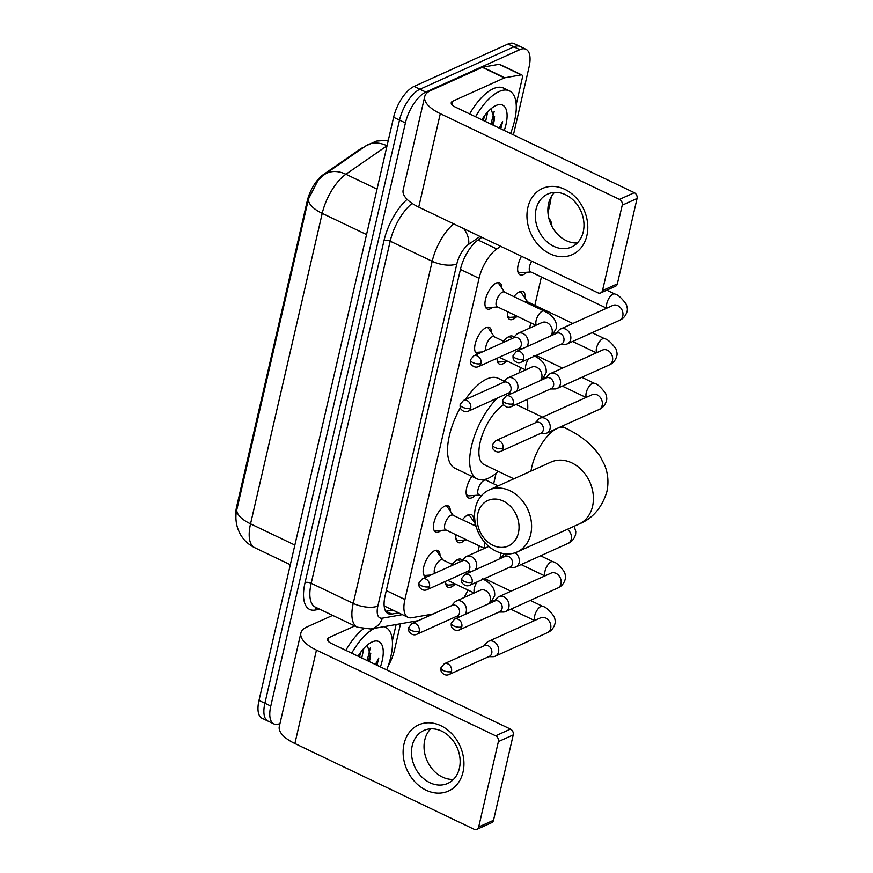 <?xml version="1.0" encoding="UTF-8"?>
<svg xmlns="http://www.w3.org/2000/svg" width="873" height="873" viewBox="0 0 873 873"><rect width="100%" height="100%" fill="white"/><g stroke="black" fill="none" stroke-linecap="round" stroke-linejoin="round"><path stroke-width="1.31" d="M492.667 307.307A14.514 6.297 -64.4 0 1 490.419 308.747A14.514 6.297 -64.4 0 1 487.134 308.955A14.514 6.297 -64.4 0 1 486.403 296.307A14.514 6.297 -64.4 0 1 496.366 282.972A14.514 6.297 -64.4 0 1 499.662 282.776A14.514 6.297 -64.4 0 1 501.844 288.123M478.109 353.86A14.514 6.297 -64.4 0 1 476.833 353.576A14.514 6.297 -64.4 0 1 476.101 340.928A14.514 6.297 -64.4 0 1 486.065 327.604A14.514 6.297 -64.4 0 1 489.36 327.397A14.514 6.297 -64.4 0 1 491.543 332.744M441.16 530.413A14.514 6.297 -64.4 0 1 438.912 531.864A14.514 6.297 -64.4 0 1 435.627 532.061A14.514 6.297 -64.4 0 1 434.896 519.413A14.514 6.297 -64.4 0 1 444.859 506.089A14.514 6.297 -64.4 0 1 448.155 505.882A14.514 6.297 -64.4 0 1 450.337 511.229M426.602 576.966A14.514 6.297 -64.4 0 1 425.326 576.682A14.514 6.297 -64.4 0 1 424.594 564.034A14.514 6.297 -64.4 0 1 434.558 550.71A14.514 6.297 -64.4 0 1 437.853 550.503A14.514 6.297 -64.4 0 1 440.036 555.85M526.757 272.267A15.441 6.7 -64.4 0 1 523.473 274.591A15.441 6.7 -64.4 0 1 519.97 274.809A15.441 6.7 -64.4 0 1 521.487 256.258M516.456 316.888A15.441 6.7 -64.4 0 1 513.171 319.212A15.441 6.7 -64.4 0 1 509.668 319.431A15.441 6.7 -64.4 0 1 507.497 311.661M513.946 296.645A15.441 6.7 -64.4 0 1 519.5 291.8A15.441 6.7 -64.4 0 1 523.003 291.571A15.441 6.7 -64.4 0 1 525.273 298.457M506.154 361.509A15.441 6.7 -64.4 0 1 502.87 363.834A15.441 6.7 -64.4 0 1 499.367 364.052A15.441 6.7 -64.4 0 1 497.043 358.257M503.645 341.267A15.441 6.7 -64.4 0 1 509.199 336.421A15.441 6.7 -64.4 0 1 512.702 336.192A15.441 6.7 -64.4 0 1 513.935 337.273M475.25 495.373A15.441 6.7 -64.4 0 1 471.966 497.697A15.441 6.7 -64.4 0 1 468.463 497.916A15.441 6.7 -64.4 0 1 471.856 476.331M464.949 539.994A15.441 6.7 -64.4 0 1 461.664 542.319A15.441 6.7 -64.4 0 1 458.161 542.537A15.441 6.7 -64.4 0 1 455.979 534.767M462.439 519.751A15.441 6.7 -64.4 0 1 467.993 514.906A15.441 6.7 -64.4 0 1 471.485 514.688A15.441 6.7 -64.4 0 1 473.766 521.563M454.647 584.615A15.441 6.7 -64.4 0 1 451.363 586.94A15.441 6.7 -64.4 0 1 447.86 587.158A15.441 6.7 -64.4 0 1 445.536 581.363M452.138 564.373A15.441 6.7 -64.4 0 1 457.692 559.528A15.441 6.7 -64.4 0 1 461.184 559.309A15.441 6.7 -64.4 0 1 462.428 560.379M363.779 147.297A24.488 10.618 115.6 0 0 360.08 149.163L323.163 174.72A24.488 10.618 115.6 0 0 307.187 201.117L236.648 506.635A24.488 10.618 115.6 0 0 235.928 516.674M463.912 597.623A27.216 11.796 115.6 0 0 467.972 590.05M500.687 246.306L496.813 248.991A27.216 11.796 115.6 0 0 479.059 278.323L404.908 599.489A27.216 11.796 115.6 0 0 408.007 617.353A27.216 11.796 115.6 0 0 411.674 617.757L433.139 613.992M551.9 226.26A27.216 11.796 115.6 0 0 548.953 218.599M478.077 551.256L479.31 545.92M493.649 483.795L496.06 473.341M519.282 372.771L520.515 367.435M529.584 328.15L530.817 322.814M534.854 305.31L541.391 276.992M475.196 351.699A13.608 5.904 115.6 0 0 475.741 352.059A13.608 5.904 115.6 0 0 477.204 352.31L482.387 351.928A14.514 6.297 -64.4 0 1 482.343 351.95M423.689 574.805A13.608 5.904 115.6 0 0 424.234 575.165A13.608 5.904 115.6 0 0 425.697 575.416L430.88 575.034A14.514 6.297 -64.4 0 1 430.836 575.056M279.971 723.564A27.216 11.796 -64.4 0 1 273.871 723.924A27.216 11.796 -64.4 0 1 270.783 706.061L405.41 122.918A27.216 11.796 -64.4 0 1 425.828 92.069L519.795 49.685L513.891 46.858A27.216 11.796 -64.4 0 1 520.057 46.476A27.216 11.796 -64.4 0 0 513.891 46.858L419.924 89.242L513.891 46.858L507.999 44.032A27.216 11.796 -64.4 0 1 514.164 43.65L525.961 49.292A27.216 11.796 -64.4 0 1 529.049 67.156L513.422 134.857M405.41 122.918L399.507 120.103A27.216 11.796 -64.4 0 1 419.924 89.242A27.216 11.796 -64.4 0 0 399.507 120.103L264.879 703.245L399.507 120.103L393.614 117.277A27.216 11.796 -64.4 0 1 414.02 86.427L507.999 44.032M273.871 723.924L267.978 721.098A27.216 11.796 -64.4 0 1 264.879 703.245A27.216 11.796 -64.4 0 0 267.978 721.098L262.075 718.272A27.216 11.796 -64.4 0 1 258.986 700.419L393.614 117.277M324.407 174.556L365.536 146.075A31.755 22.785 55.3 0 1 387.012 145.78L345.883 174.251A31.755 22.785 55.3 0 0 324.407 174.556L318.252 179.947L308.485 198.924L236.387 511.545C235.437 516.958 235.874 522.6 237.718 528.471L239.584 532.923C242.967 539.47 247.987 544.381 254.654 547.666L290.305 564.722M400.543 623.759L394.421 650.298A27.216 11.796 -64.4 0 1 388.136 666.088M519.795 49.685A27.216 11.796 -64.4 0 1 525.961 49.292M481.885 237.314L478.251 239.835A27.216 11.796 115.6 0 0 460.497 269.168L385.091 595.812A27.216 11.796 115.6 0 0 388.179 613.664A27.216 11.796 115.6 0 0 391.857 614.068L398.655 612.879M392.752 610.052L385.953 611.253A27.216 11.796 -64.4 0 1 385.691 611.296M383.836 626.694A45.352 19.664 -64.4 0 1 385.582 627.305A45.352 19.664 -64.4 0 1 386.717 669.918M358.006 656.19A29.573 12.822 -64.4 0 1 371.636 642.179A29.573 12.822 -64.4 0 1 372.073 641.961A29.573 12.822 -64.4 0 1 380.41 666.907M359.414 656.856L360.953 651.902M361.76 657.98L363.823 648.432M368.777 661.341L370.49 655.492A20.505 8.894 -64.4 0 1 369.312 661.592M376.95 665.248L378.795 658.002L375.357 664.484M370.49 655.492L367.195 645.158M351.699 653.168A45.352 19.664 -64.4 0 1 374.528 628.32M345.806 650.352A45.352 19.664 -64.4 0 1 363.135 629.029M358.923 656.627L360.363 652.688M368.286 661.101L370.807 653.179M367.118 660.545L370.327 647.941M376.481 665.019L378.795 658.002M463.028 772.081A36.284 29.082 65.7 0 1 426.089 790.196A36.284 29.082 65.7 0 1 404.035 743.872A36.284 29.082 65.7 0 1 440.974 725.758A36.284 29.082 65.7 0 1 463.028 772.081M412.22 745.662A29.027 23.265 -114.3 0 0 421.037 776.173A29.027 23.265 -114.3 0 0 447.751 783.408A29.027 23.265 -114.3 0 0 459.416 768.229A29.027 23.265 -114.3 0 0 450.588 737.718A29.027 23.265 -114.3 0 0 423.874 730.483A29.027 23.265 -114.3 0 0 412.22 745.662M453.491 779.393A29.027 23.265 65.7 0 1 424.769 739.998A29.027 23.265 65.7 0 1 430.695 728.835M396.135 624.533L392.348 640.946M332.635 615.389L306.739 627.065A36.284 14.95 13 0 0 300.879 633.012A36.284 14.95 13 0 0 316.452 650.101L495.635 735.808L510.476 729.119L331.293 643.401A9.068 3.732 -167 0 1 327.397 639.134A9.068 3.732 -167 0 1 328.859 637.65L354.754 625.974M300.879 633.012L279.305 726.445A36.284 14.95 13 0 0 294.878 743.534L474.072 829.241A4.54 3.634 -114.3 0 0 476.865 829.35A4.54 3.634 -114.3 0 0 478.688 826.982L493.518 820.282A4.54 3.634 65.7 0 1 491.695 822.661L476.865 829.35M510.476 729.119A4.54 3.634 65.7 0 1 513.237 734.913L498.396 741.603L478.688 826.982M498.396 741.603A4.54 3.634 -114.3 0 0 495.635 735.808M513.237 734.913L493.518 820.282M475.545 116.742A45.352 19.664 -64.4 0 1 499.16 91.523A45.352 19.664 -64.4 0 1 509.428 90.879A45.352 19.664 -64.4 0 1 510.563 133.493M469.652 113.927A45.352 19.664 -64.4 0 1 493.256 88.708A45.352 19.664 -64.4 0 1 503.535 88.064L509.428 90.879M481.852 119.765A29.573 12.822 -64.4 0 1 495.471 105.753A29.573 12.822 -64.4 0 1 495.919 105.546A29.573 12.822 -64.4 0 1 504.256 130.481M483.26 120.43L484.788 115.476M485.606 121.554L487.669 112.006M492.623 124.915L494.336 119.077A20.505 8.894 -64.4 0 1 493.158 125.166M500.796 128.822L502.641 121.576L499.203 128.058M494.336 119.077L491.03 108.732M482.769 120.201L484.199 116.262M492.132 124.675L494.653 116.753M490.964 124.119L494.162 111.526M500.327 128.604L502.641 121.576M518.42 532.923A24.946 19.992 -114.3 0 0 503.263 501.08A24.946 19.992 -114.3 0 0 477.869 513.531A24.946 19.992 -114.3 0 0 493.027 545.374A24.946 19.992 -114.3 0 0 518.42 532.923M475.436 507.77A34.014 27.259 65.7 0 1 489.098 489.982A34.014 27.259 65.7 0 1 520.406 498.461A34.014 27.259 65.7 0 1 530.74 534.221A34.014 27.259 65.7 0 1 517.078 552.009A34.014 27.259 65.7 0 1 485.77 543.53A34.014 27.259 65.7 0 1 475.436 507.77M527.117 399.496A49.892 21.639 -64.4 0 1 527.685 410.015M498.319 471.387A49.892 21.639 -64.4 0 1 488.498 478.175A49.892 21.639 -64.4 0 1 477.193 478.884A49.892 21.639 -64.4 0 1 471.867 444.695A49.892 21.639 -64.4 0 1 497.272 398.132M465.287 399.616A49.892 21.639 -64.4 0 1 486.828 378.991A49.892 21.639 -64.4 0 1 498.134 378.282L504.245 381.206M503.656 404.756A34.014 14.754 115.6 0 0 481.754 436.598A34.014 14.754 115.6 0 0 484.046 464.556L513.859 478.819M477.193 478.884L455.073 468.299A49.892 21.639 -64.4 0 1 460.322 407.702M460.377 561.732L460.027 561.23A13.608 5.904 115.6 0 0 458.925 560.248A13.608 5.904 115.6 0 0 456.459 560.204M488.64 656.692L493.07 656.671A8.163 6.548 -114.3 0 0 495.264 656.201A8.163 6.548 -114.3 0 0 498.538 651.935A8.163 6.548 -114.3 0 0 493.583 641.502A8.163 6.548 -114.3 0 0 488.553 641.317A8.163 6.548 -114.3 0 0 486.741 642.648L483.795 645.944M451.494 671.435A5.893 4.725 -114.3 0 1 449.126 674.523L489.382 656.365A5.893 4.725 -114.3 0 0 491.75 653.277A5.893 4.725 -114.3 0 0 488.171 645.747A5.893 4.725 -114.3 0 0 484.537 645.616L444.281 663.775L440.952 667.823A5.893 2.433 -167 0 0 443.484 670.595A5.893 2.433 13 0 0 451.494 671.435A5.893 4.725 -114.3 0 0 449.704 665.237A5.893 4.725 -114.3 0 0 444.281 663.775M445.59 582.913A13.608 5.904 115.6 0 0 447.183 584.801A13.608 5.904 115.6 0 0 448.635 585.052L456.35 584.484M475.534 524.127L470.329 516.609A13.608 5.904 115.6 0 0 469.227 515.627A13.608 5.904 115.6 0 0 466.76 515.583M475.687 524.76A8.163 3.536 115.6 0 0 473.875 524.891A8.163 3.536 115.6 0 0 473.537 525.066M498.941 612.071L503.372 612.049A8.163 6.548 -114.3 0 0 505.565 611.58A8.163 6.548 -114.3 0 0 508.85 607.313A8.163 6.548 -114.3 0 0 503.885 596.881A8.163 6.548 -114.3 0 0 498.854 596.695A8.163 6.548 -114.3 0 0 497.043 598.027L494.096 601.322M461.795 626.814A5.893 4.725 -114.3 0 1 459.427 629.902L499.683 611.744A5.893 4.725 -114.3 0 0 502.051 608.656A5.893 4.725 -114.3 0 0 498.472 601.126A5.893 4.725 -114.3 0 0 494.838 600.995L454.582 619.153L451.254 623.202A5.893 2.433 -167 0 0 453.785 625.974A5.893 2.433 13 0 0 461.795 626.814A5.893 4.725 -114.3 0 0 460.006 620.616A5.893 4.725 -114.3 0 0 454.582 619.153M455.892 538.292A13.608 5.904 115.6 0 0 457.485 540.18A13.608 5.904 115.6 0 0 458.936 540.431L466.651 539.863M498.101 485.934L486.021 480.15A8.163 3.536 115.6 0 0 484.177 480.27A8.163 3.536 115.6 0 0 478.568 487.767A8.163 3.536 115.6 0 0 478.982 494.882L481.219 495.951M509.243 567.45L513.673 567.428A8.163 6.548 -114.3 0 0 515.867 566.959A8.163 6.548 -114.3 0 0 519.151 562.692A8.163 6.548 -114.3 0 0 515.103 552.784M472.097 582.193A5.893 4.725 -114.3 0 1 469.729 585.281L509.985 567.123A5.893 4.725 -114.3 0 0 512.353 564.034A5.893 4.725 -114.3 0 0 508.773 556.505A5.893 4.725 -114.3 0 0 505.14 556.374L464.883 574.532L461.555 578.581A5.893 2.433 -167 0 0 464.087 581.353A5.893 2.433 13 0 0 472.097 582.193A5.893 4.725 -114.3 0 0 470.307 575.994A5.893 4.725 -114.3 0 0 464.883 574.532M466.204 493.671A13.608 5.904 115.6 0 0 467.786 495.558A13.608 5.904 115.6 0 0 469.238 495.809L479.364 495.067M511.884 338.626L511.534 338.124A13.608 5.904 115.6 0 0 510.432 337.142A13.608 5.904 115.6 0 0 507.966 337.098M540.147 433.586L544.577 433.565A8.163 6.548 -114.3 0 0 546.771 433.095A8.163 6.548 -114.3 0 0 550.055 428.818A8.163 6.548 -114.3 0 0 545.09 418.396A8.163 6.548 -114.3 0 0 540.06 418.211A8.163 6.548 -114.3 0 0 538.259 419.542L535.302 422.838M503.001 448.329A5.893 4.725 -114.3 0 1 500.633 451.417L540.889 433.259A5.893 4.725 -114.3 0 0 543.257 430.171A5.893 4.725 -114.3 0 0 539.678 422.641A5.893 4.725 -114.3 0 0 536.044 422.499L495.788 440.658L492.47 444.706A5.893 2.433 -167 0 0 494.991 447.489A5.893 2.433 13 0 0 503.001 448.329A5.893 4.725 -114.3 0 0 501.211 442.131A5.893 4.725 -114.3 0 0 495.788 440.658M497.108 359.807A13.608 5.904 115.6 0 0 498.69 361.695A13.608 5.904 115.6 0 0 500.142 361.946L507.857 361.378M527.619 301.851L521.836 293.503A13.608 5.904 115.6 0 0 520.734 292.52A13.608 5.904 115.6 0 0 518.267 292.477M572.83 323.479L527.237 301.665A8.163 3.536 115.6 0 0 525.382 301.785A8.163 3.536 115.6 0 0 525.044 301.949M550.448 388.965L554.879 388.943A8.163 6.548 -114.3 0 0 557.072 388.474A8.163 6.548 -114.3 0 0 560.357 384.196A8.163 6.548 -114.3 0 0 555.392 373.775A8.163 6.548 -114.3 0 0 550.361 373.589A8.163 6.548 -114.3 0 0 548.56 374.921L545.603 378.216M513.302 403.708A5.893 4.725 -114.3 0 1 510.934 406.785L551.19 388.627A5.893 4.725 -114.3 0 0 553.558 385.55A5.893 4.725 -114.3 0 0 549.979 378.02A5.893 4.725 -114.3 0 0 546.345 377.878L506.089 396.036L502.772 400.085A5.893 2.433 -167 0 0 505.303 402.868A5.893 2.433 13 0 0 513.302 403.708A5.893 4.725 -114.3 0 0 511.513 397.51A5.893 4.725 -114.3 0 0 506.089 396.036M507.409 315.186A13.608 5.904 115.6 0 0 508.992 317.074A13.608 5.904 115.6 0 0 510.443 317.325L518.158 316.757M560.75 344.344L565.18 344.322A8.163 6.548 -114.3 0 0 567.374 343.842A8.163 6.548 -114.3 0 0 570.658 339.575A8.163 6.548 -114.3 0 0 565.693 329.154A8.163 6.548 -114.3 0 0 560.662 328.957A8.163 6.548 -114.3 0 0 558.862 330.289L555.905 333.595M523.604 359.087A5.893 4.725 -114.3 0 1 521.236 362.164L561.492 344.006A5.893 4.725 -114.3 0 0 563.871 340.928A5.893 4.725 -114.3 0 0 560.28 333.399A5.893 4.725 -114.3 0 0 556.647 333.257L516.39 351.415L513.073 355.464A5.893 2.433 -167 0 0 515.605 358.246A5.893 2.433 13 0 0 523.604 359.087A5.893 4.725 -114.3 0 0 521.814 352.888A5.893 4.725 -114.3 0 0 516.39 351.415M517.711 270.565A13.608 5.904 115.6 0 0 519.293 272.452A13.608 5.904 115.6 0 0 520.745 272.703L530.882 271.961M531.755 261.169A8.163 3.536 115.6 0 0 530.489 271.776L606.659 308.213M442.873 559.942L437.089 551.583A13.608 5.904 115.6 0 0 435.976 550.612A13.608 5.904 115.6 0 0 435.354 550.405M453.294 564.929L442.48 559.757A8.163 3.536 115.6 0 0 440.636 559.877A8.163 3.536 115.6 0 0 435.594 565.955A8.163 3.536 115.6 0 0 434.503 573.397M464.873 614.505A8.163 6.548 -114.3 0 0 466.237 611.7A8.163 6.548 -114.3 0 0 461.271 601.279A8.163 6.548 -114.3 0 0 456.241 601.082A8.163 6.548 -114.3 0 0 454.44 602.414L451.483 605.72M419.182 631.212A5.893 4.725 -114.3 0 1 416.814 634.289L457.081 616.131A5.893 4.725 -114.3 0 0 459.449 613.053A5.893 4.725 -114.3 0 0 455.859 605.524A5.893 4.725 -114.3 0 0 452.225 605.382L411.969 623.54L408.651 627.589A5.893 2.433 -167 0 0 411.183 630.361A5.893 2.433 13 0 0 419.182 631.212A5.893 4.725 -114.3 0 0 417.392 625.013A5.893 4.725 -114.3 0 0 411.969 623.54M453.174 515.321L447.391 506.962A13.608 5.904 115.6 0 0 446.289 505.991A13.608 5.904 115.6 0 0 445.666 505.783M476.08 526.277L452.781 515.135A8.163 3.536 115.6 0 0 450.937 515.256A8.163 3.536 115.6 0 0 445.328 522.741A8.163 3.536 115.6 0 0 445.732 529.867L484.45 548.386M475.174 569.883A8.163 6.548 -114.3 0 0 476.538 567.079A8.163 6.548 -114.3 0 0 471.573 556.658A8.163 6.548 -114.3 0 0 466.542 556.461A8.163 6.548 -114.3 0 0 464.742 557.792L461.784 561.099M429.483 586.591A5.893 4.725 -114.3 0 1 427.115 589.668L467.382 571.509A5.893 4.725 -114.3 0 0 469.75 568.432A5.893 4.725 -114.3 0 0 466.16 560.903A5.893 4.725 -114.3 0 0 462.526 560.761L422.27 578.919L418.953 582.968A5.893 2.433 -167 0 0 421.484 585.739A5.893 2.433 13 0 0 429.483 586.591A5.893 4.725 -114.3 0 0 427.694 580.392A5.893 4.725 -114.3 0 0 422.27 578.919M433.99 530.184A13.608 5.904 115.6 0 0 434.536 530.544A13.608 5.904 115.6 0 0 435.998 530.795L446.125 530.053M494.38 336.836L488.596 328.477A13.608 5.904 115.6 0 0 487.494 327.506A13.608 5.904 115.6 0 0 486.872 327.299M504.801 341.823L493.987 336.651A8.163 3.536 115.6 0 0 492.143 336.76A8.163 3.536 115.6 0 0 487.112 342.838A8.163 3.536 115.6 0 0 486.01 350.291M516.38 391.399A8.163 6.548 -114.3 0 0 517.744 388.594A8.163 6.548 -114.3 0 0 512.778 378.173A8.163 6.548 -114.3 0 0 507.748 377.976A8.163 6.548 -114.3 0 0 505.947 379.308L502.99 382.614M470.7 408.106A5.893 4.725 -114.3 0 1 468.332 411.183L508.588 393.025A5.893 4.725 -114.3 0 0 510.956 389.947A5.893 4.725 -114.3 0 0 507.366 382.418A5.893 4.725 -114.3 0 0 503.732 382.276L463.476 400.434L460.158 404.483A5.893 2.433 -167 0 0 462.69 407.255A5.893 2.433 13 0 0 470.7 408.106A5.893 4.725 -114.3 0 0 468.899 401.896A5.893 4.725 -114.3 0 0 463.476 400.434M504.681 292.215L498.898 283.856A13.608 5.904 115.6 0 0 497.796 282.885A13.608 5.904 115.6 0 0 497.174 282.677M536.328 325.105A8.163 3.536 115.6 0 1 536.044 320.893A8.163 3.536 115.6 0 1 542.264 311.192A8.163 3.536 115.6 0 1 544.108 311.072L504.288 292.029A8.163 3.536 115.6 0 0 502.444 292.139A8.163 3.536 115.6 0 0 496.835 299.635A8.163 3.536 115.6 0 0 497.25 306.761L535.957 325.28M526.681 346.777A8.163 6.548 -114.3 0 0 528.045 343.973A8.163 6.548 -114.3 0 0 523.08 333.551A8.163 6.548 -114.3 0 0 518.049 333.355A8.163 6.548 -114.3 0 0 516.249 334.686L513.291 337.993M481.001 363.474A5.893 4.725 -114.3 0 1 478.633 366.562L518.889 348.403A5.893 4.725 -114.3 0 0 521.257 345.315A5.893 4.725 -114.3 0 0 517.667 337.796A5.893 4.725 -114.3 0 0 514.033 337.655L473.777 355.813L470.46 359.862A5.893 2.433 -167 0 0 472.991 362.633A5.893 2.433 13 0 0 481.001 363.474A5.893 4.725 -114.3 0 0 479.201 357.275A5.893 4.725 -114.3 0 0 473.777 355.813M485.497 307.078A13.608 5.904 115.6 0 0 486.043 307.438A13.608 5.904 115.6 0 0 487.505 307.689L497.632 306.947M586.874 235.655A36.284 29.082 65.7 0 1 549.935 253.77A36.284 29.082 65.7 0 1 527.881 207.447A36.284 29.082 65.7 0 1 564.809 189.332A36.284 29.082 65.7 0 1 586.874 235.655M536.066 209.236A29.027 23.265 -114.3 0 0 544.883 239.748A29.027 23.265 -114.3 0 0 571.597 246.983A29.027 23.265 -114.3 0 0 583.251 231.803A29.027 23.265 -114.3 0 0 574.434 201.292A29.027 23.265 -114.3 0 0 547.72 194.057A29.027 23.265 -114.3 0 0 536.066 209.236M577.337 242.967A29.027 23.265 65.7 0 1 548.615 203.573A29.027 23.265 65.7 0 1 554.53 192.409M504.834 77.762A4.54 1.964 115.6 0 0 504.419 77.893L482.3 67.319A4.54 1.964 -64.4 0 1 482.714 67.177L504.834 77.762L521.203 74.892A4.54 1.964 115.6 0 1 521.814 74.958A4.54 1.964 115.6 0 1 522.327 77.937L516.194 104.52M482.3 67.319L430.585 90.639A36.284 14.95 13 0 0 424.725 96.587A36.284 14.95 13 0 0 440.298 113.676L619.481 199.382L634.322 192.693L455.139 106.975A9.068 3.732 -167 0 1 451.243 102.708A9.068 3.732 -167 0 1 452.705 101.224L504.419 77.893M482.714 67.177L499.072 64.307A4.54 1.964 -64.4 0 1 499.694 64.373L521.814 74.958M424.725 96.587L403.151 190.019A36.284 14.95 13 0 0 418.724 207.108L597.907 292.815A4.54 3.634 -114.3 0 0 600.711 292.924A4.54 3.634 -114.3 0 0 602.523 290.556L617.364 283.867A4.54 3.634 65.7 0 1 615.541 286.235L600.711 292.924M634.322 192.693A4.54 3.634 65.7 0 1 637.072 198.487L622.242 205.177L602.523 290.556M622.242 205.177A4.54 3.634 -114.3 0 0 619.481 199.382M637.072 198.487L617.364 283.867M236.648 506.635L237.38 506.984M307.187 201.117L307.907 201.467M323.163 174.72L323.763 175.015M360.08 149.163L360.669 149.447M386.292 590.585L404.908 599.489M460.442 269.419L479.059 278.323M478.022 239.999L496.813 248.991M308.485 198.924A31.755 13.073 13 0 0 322.213 213.361L250.529 523.855A31.755 13.073 -167 0 1 236.801 509.417M377.016 189.146L345.883 174.251A36.284 15.736 115.6 0 0 322.213 213.361L366.529 234.564M294.845 545.058L250.529 523.855A36.284 15.736 115.6 0 0 254.654 547.666M258.986 700.419L270.783 706.061M414.02 86.427L425.828 92.069M319.78 609.234L315.186 610.041A40.824 17.7 -64.4 0 1 305.037 582.64L384.011 240.533A40.824 17.7 -64.4 0 1 407.102 199.35M357.352 627.207A36.284 15.736 -64.4 0 1 353.227 603.396L311.192 583.295A36.284 15.736 115.6 0 0 315.317 607.106L357.352 627.207L370.763 628.986L418.462 620.616M480.074 236.452L468.681 244.331A18.147 7.868 115.6 0 0 456.841 263.886L377.867 605.993A18.147 7.475 -167 0 1 353.227 603.396L432.2 261.289L390.176 241.188L311.192 583.295A4.54 1.866 13 0 0 305.037 582.64M456.841 263.886A18.147 7.475 -167 0 1 432.2 261.289A36.284 15.736 -64.4 0 1 453.709 223.837M412.111 203.376A36.284 15.736 115.6 0 0 390.176 241.188A4.54 1.866 13 0 0 384.011 240.533M377.867 605.993A18.147 7.868 115.6 0 0 382.374 618.171L402.377 614.657M316.834 607.826A4.54 3.907 -100 0 0 315.186 610.041M463.727 228.628A18.147 13.019 55.3 0 1 468.681 244.331M382.374 618.171A18.147 15.616 80 0 1 370.763 628.986M547.982 212.783L550.219 203.06A18.147 7.475 -167 0 1 548.233 205.537M385.953 611.253L391.857 614.068M316.452 650.101L294.878 743.534M328.859 637.65L328.062 641.109M561.775 426.319L565.027 427.879C576.169 433.27 589.788 441.171 600.089 456.317L604.542 464.851C608.088 473.526 608.852 482.529 606.844 491.848C601.813 507.911 592.494 518.671 578.897 524.127A34.014 27.259 -114.3 0 0 592.56 506.34A34.014 27.259 -114.3 0 0 582.226 470.58A34.014 27.259 -114.3 0 0 550.928 462.101L489.098 489.982M565.027 427.879A34.014 14.754 115.6 0 0 557.312 428.359A34.014 14.754 115.6 0 0 531.799 466.924A34.014 14.754 115.6 0 0 531.002 471.093M530.293 600.428L542.7 606.364A8.163 3.536 115.6 0 0 540.856 606.473A8.163 3.536 115.6 0 0 534.625 616.185A8.163 3.536 115.6 0 0 534.92 620.397M542.7 606.364C545.789 606.953 549.586 610.347 554.104 616.545C555.195 619.623 555.523 621.882 555.064 623.344C553.22 630.622 547.982 632.434 547.393 632.685A8.163 6.548 -114.3 0 0 550.667 628.418A8.163 6.548 -114.3 0 0 550.765 627.96A8.163 6.548 -114.3 0 0 548.015 619.655A8.163 6.548 -114.3 0 0 540.682 617.8L540.703 617.789M540.594 555.806L553.002 561.743A8.163 3.536 115.6 0 0 551.158 561.852A8.163 3.536 115.6 0 0 544.927 571.564A8.163 3.536 115.6 0 0 545.221 575.776M553.002 561.743C556.09 562.332 559.888 565.726 564.405 571.924C565.497 575.001 565.824 577.26 565.366 578.723C563.521 585.99 558.284 587.813 557.694 588.064A8.163 6.548 -114.3 0 0 560.968 583.797A8.163 6.548 -114.3 0 0 561.066 583.339A8.163 6.548 -114.3 0 0 558.316 575.034A8.163 6.548 -114.3 0 0 550.983 573.179L551.005 573.168M574.172 526.255L575.787 531.493L575.667 534.101C573.823 541.369 568.585 543.192 567.996 543.442A8.163 6.548 -114.3 0 0 571.269 539.176A8.163 6.548 -114.3 0 0 571.368 538.717A8.163 6.548 -114.3 0 0 567.33 529.344M581.8 377.322L594.207 383.258A8.163 3.536 115.6 0 0 592.363 383.367A8.163 3.536 115.6 0 0 586.143 393.079A8.163 3.536 115.6 0 0 586.427 397.291M594.207 383.258C597.296 383.847 601.093 387.241 605.611 393.439C606.702 396.517 607.03 398.775 606.571 400.238C604.727 407.505 599.489 409.328 598.9 409.579A8.163 6.548 -114.3 0 0 602.174 405.312A8.163 6.548 -114.3 0 0 602.272 404.854A8.163 6.548 -114.3 0 0 599.522 396.549A8.163 6.548 -114.3 0 0 592.189 394.694L592.21 394.683M592.101 332.7L604.509 338.637A8.163 3.536 115.6 0 0 602.665 338.746A8.163 3.536 115.6 0 0 596.445 348.458A8.163 3.536 115.6 0 0 596.728 352.67M604.509 338.637C607.597 339.226 611.395 342.62 615.912 348.818C617.004 351.895 617.331 354.154 616.873 355.617C615.029 362.884 609.79 364.707 609.201 364.958A8.163 6.548 -114.3 0 0 612.486 360.691A8.163 6.548 -114.3 0 0 612.573 360.233A8.163 6.548 -114.3 0 0 609.823 351.928A8.163 6.548 -114.3 0 0 602.49 350.073L602.512 350.062M606.8 290.174L614.81 294.015A8.163 3.536 115.6 0 0 612.966 294.125A8.163 3.536 115.6 0 0 606.746 303.837A8.163 3.536 115.6 0 0 607.03 308.049M614.81 294.015C617.898 294.605 621.696 297.999 626.214 304.197C627.305 307.274 627.632 309.533 627.174 310.995C625.33 318.263 620.092 320.085 619.503 320.336A8.163 6.548 -114.3 0 0 622.787 316.07A8.163 6.548 -114.3 0 0 622.875 315.6A8.163 6.548 -114.3 0 0 620.125 307.307A8.163 6.548 -114.3 0 0 612.791 305.452L560.662 328.957M488.913 603.669A8.163 6.548 -114.3 0 0 490.266 600.864A8.163 6.548 -114.3 0 0 490.364 600.395A8.163 6.548 -114.3 0 0 487.614 592.101A8.163 6.548 -114.3 0 0 480.281 590.246L456.241 601.082M477.193 581.909A8.163 3.536 115.6 0 0 474.235 588.631A8.163 3.536 115.6 0 0 474.519 592.843M499.214 559.047A8.163 6.548 -114.3 0 0 500.567 556.243A8.163 6.548 -114.3 0 0 500.666 555.774A8.163 6.548 -114.3 0 0 500.666 552.936M484.897 542.57A8.163 3.536 115.6 0 0 484.537 544.01A8.163 3.536 115.6 0 0 484.821 548.222M540.42 380.552A8.163 6.548 -114.3 0 0 541.784 377.747A8.163 6.548 -114.3 0 0 541.871 377.289A8.163 6.548 -114.3 0 0 539.121 368.984A8.163 6.548 -114.3 0 0 531.788 367.129L507.748 377.976M528.7 358.803A8.163 3.536 115.6 0 0 525.742 365.514A8.163 3.536 115.6 0 0 526.026 369.737M550.721 335.93A8.163 6.548 -114.3 0 0 552.085 333.126A8.163 6.548 -114.3 0 0 552.173 332.668A8.163 6.548 -114.3 0 0 549.423 324.363A8.163 6.548 -114.3 0 0 542.089 322.508L518.049 333.355M440.298 113.676L418.724 207.108M452.705 101.224L451.908 104.684M521.203 74.892L499.072 64.307M384.436 606.08L408.007 617.353M365.536 146.075L376.219 141.131L388.31 140.226M550.219 203.06L551.223 196.807M385.582 627.305L384.175 626.628M516.085 404.472L542.504 417.108M578.897 524.127L517.078 552.009M449.126 674.523C446.54 675.669 444.128 675.004 441.869 672.526C441.094 671.817 440.789 670.246 440.952 667.823M458.925 560.248L457.539 559.593M484.602 578.57L511.011 591.207M540.682 617.8L488.553 641.317M447.183 584.801L445.797 584.146M492.721 600.559L494.162 601.246M510.814 609.212L534.549 620.561M547.393 632.685L495.264 656.201M459.427 629.902C456.841 631.048 454.429 630.382 452.17 627.905C451.396 627.196 451.09 625.625 451.254 623.202M469.227 515.627L467.841 514.972M550.983 573.179L498.854 596.695M457.485 540.18L456.099 539.525M503.023 555.937L504.463 556.625M521.116 564.591L544.85 575.94M557.694 588.064L505.565 611.58M469.729 585.281C467.142 586.427 464.731 585.761 462.472 583.284C461.697 582.575 461.391 581.003 461.555 578.581M486.414 480.336L485.65 479.233M504.398 556.701L506.853 553.951M467.786 495.558L466.4 494.904M567.996 543.442L515.867 566.959M500.633 451.417C498.057 452.563 495.635 451.898 493.376 449.42C492.601 448.711 492.296 447.14 492.47 444.706M510.432 337.142L509.046 336.487M536.109 355.464L562.528 368.1M592.189 394.694L540.06 418.211M498.69 361.695L497.304 361.04M544.228 377.452L545.669 378.14M562.321 386.106L586.056 397.455M598.9 409.579L546.771 433.095M510.934 406.785C508.359 407.942 505.936 407.276 503.677 404.799C502.903 404.09 502.597 402.518 502.772 400.085M520.734 292.52L519.348 291.866M602.49 350.073L550.361 373.589M508.992 317.074L507.606 316.419M554.53 332.831L555.981 333.519M572.623 341.485L596.357 352.834M609.201 364.958L557.072 388.474M521.236 362.164C518.66 363.321 516.238 362.655 513.979 360.178C513.204 359.469 512.898 357.897 513.073 355.464M519.293 272.452L517.907 271.798M619.503 320.336L567.374 343.842M416.814 634.289C414.239 635.435 411.816 634.769 409.568 632.292C408.782 631.594 408.477 630.022 408.651 627.589M467.742 571.837L469.248 572.557M490.528 602.937L494.664 595.79C495.624 585.521 485.901 580.512 482.3 578.799M447.74 580.37L474.148 593.007M456.328 616.469L460.584 616.436M427.115 589.668C424.54 590.814 422.117 590.148 419.869 587.671C419.084 586.972 418.778 585.401 418.953 582.968M500.829 558.316L504.245 553.711M488.804 546.422L466.542 556.461M466.64 571.848L470.885 571.815M468.332 411.183C465.746 412.329 463.323 411.663 461.075 409.186C460.289 408.477 459.984 406.916 460.158 404.483M519.249 348.731L520.755 349.451M542.035 379.831L546.171 372.684C547.131 362.415 537.408 357.406 533.807 355.693M499.247 357.264L525.655 369.901M507.846 393.363L512.091 393.33M478.633 366.562C476.047 367.708 473.624 367.042 471.376 364.565C470.591 363.855 470.285 362.295 470.46 359.862M552.336 335.21L556.483 328.062C557.432 317.794 547.709 312.785 544.108 311.072M518.147 348.742L522.392 348.709"/></g></svg>
